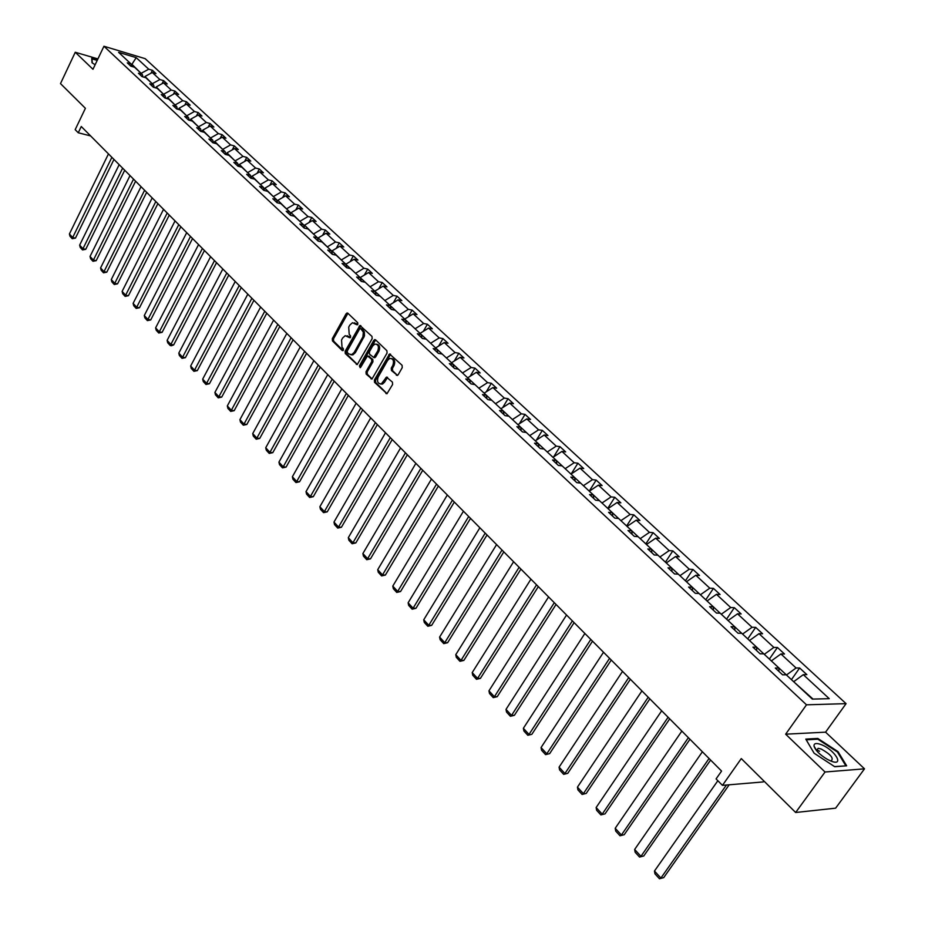 <?xml version="1.0" encoding="UTF-8"?>
<svg xmlns="http://www.w3.org/2000/svg" width="925" height="925" viewBox="0 0 925 925"><rect width="100%" height="100%" fill="white"/><g stroke="black" fill="none" stroke-linecap="round" stroke-linejoin="round"><path stroke-width="1.39" d="M357.825 324.317L357.721 322.709L347.835 313.217L346.135 313.725L332.318 338.654L332.468 340.92L342.204 350.506L343.395 350.182L343.291 348.575L342.019 347.326L341.533 340.018L342.689 337.937L345.245 335.659L349.396 337.625L350.587 337.278L350.483 335.683L349.211 334.434L348.713 327.115L349.881 325.022L352.494 322.709L356.622 324.663L357.825 324.317M819.608 751.239L816.382 749.666M97.911 58.911L75.26 52.263L60.495 83.608L85.401 108.306L75.179 129.662L78.255 132.772L90.627 135.929M864.505 768.825L825.574 732.161L785.649 734.184L825.042 772.005L864.505 768.825L835.622 808.173L795.662 812.497L741.283 758.593L722.448 785.36L763.287 781.926L763.923 781.035M825.042 772.005L795.662 812.497M396.363 375.272L398.143 374.81L402.248 367.641L402.074 365.271L389.552 353.986L374.382 380.002L374.544 382.337L386.962 393.749L392.605 384.488L392.431 382.129L386.5 377.123L381.354 383.875C377.816 383.875 376.752 381.586 378.175 377.007L387.656 360.334L389.726 358.461C393.241 358.518 394.281 360.819 392.847 365.352L391.263 368.15L391.425 370.497L397.484 375.458M722.448 785.36L716.077 778.908L721.569 771.08L81.261 126.505L78.255 132.772M785.649 734.184L806.496 704.815L103.947 46.25L145.167 58.657L846.074 703.647L806.496 704.815M75.26 52.263L92.974 69.271L103.947 46.25M372.151 338.723L371.989 336.399L359.929 325.473L345.129 351.246L345.279 353.535L357.223 364.577L372.151 338.723M375.562 339.833L386.904 350.714L387.066 353.061L371.966 379.042L366.161 374.093L365.999 371.769L371.769 361.559L371.607 359.235L367.468 355.917L360.715 367.213L360.183 367.699L359.397 365.918L373.816 340.319L375.562 339.833M812.323 699.103L786.238 674.788L782.573 674.822L775.312 668.035L778.989 668.023L763.761 653.836L760.072 653.802L752.962 647.165L756.662 647.211L741.746 633.301L738.034 633.22L731.062 626.722L734.785 626.815L720.17 613.194L716.447 613.067L709.614 606.684L713.348 606.835L699.034 593.492L695.288 593.307L688.605 587.063L692.351 587.259L678.326 574.171L674.556 573.951L668 567.823L671.77 568.066L658.01 555.243L654.241 554.965L647.812 548.964L651.582 549.253L638.1 536.673L634.307 536.361L628.006 530.476L631.798 530.8L618.571 518.474L614.767 518.116L608.592 512.334L612.396 512.704L599.412 500.61L595.607 500.217L589.537 494.551L593.353 494.967L580.623 483.093L576.807 482.653L570.852 477.103L574.679 477.554L562.192 465.899L558.353 465.425L552.514 459.979L556.353 460.465L544.097 449.03L540.258 448.521L534.523 443.167L538.362 443.688L526.325 432.472L522.486 431.929L516.867 426.668L520.706 427.234L508.889 416.215L505.038 415.637L499.523 410.48L503.373 411.07L491.765 400.248L487.914 399.646L482.492 394.582L486.342 395.195L474.953 384.58L471.103 383.933L465.772 378.961L469.623 379.608L458.442 369.179L454.58 368.508L449.342 363.618L453.204 364.3L442.208 354.055L438.346 353.35L433.212 348.552L437.074 349.257L426.263 339.186L422.401 338.458L417.348 333.74L421.222 334.48L410.608 324.583L406.734 323.831L401.774 319.194L405.636 319.958L395.206 310.222L391.344 309.447L386.465 304.892L390.327 305.678L380.071 296.116L376.209 295.318L371.411 290.832L375.272 291.641L365.19 282.241L361.328 281.42L356.611 277.014L360.472 277.847L350.563 268.597L346.69 267.753L342.053 263.428L345.915 264.284L336.168 255.184L332.306 254.317L327.751 250.062L331.613 250.941L322.016 241.992L318.154 241.113L313.679 236.916L317.529 237.817L308.094 229.018L304.244 228.105L299.827 223.989L303.689 224.902L294.404 216.253L290.554 215.317L286.207 211.27L290.057 212.195L280.923 203.685L277.072 202.737L272.806 198.748L276.656 199.696L267.66 191.325L263.822 190.365L259.613 186.434L263.463 187.405L254.618 179.149L250.767 178.178L246.64 174.316L250.478 175.299L241.772 167.182L237.933 166.188L233.863 162.384L237.69 163.378L229.123 155.388L225.284 154.383L221.283 150.636L225.11 151.642L216.67 143.78L212.843 142.751L208.9 139.062L212.715 140.091L204.413 132.344L200.586 131.304L196.701 127.673L200.517 128.725L192.331 121.094L188.515 120.042L184.688 116.457L188.503 117.521L180.444 110.006L176.629 108.942L172.859 105.415L176.675 106.491L168.732 99.091L164.927 98.004L161.216 94.535L165.008 95.622L157.192 88.326L153.388 87.239L149.734 83.817L153.527 84.915L145.826 77.723L142.034 76.625L138.426 73.26L142.219 74.358L134.622 67.282L130.83 66.172L127.28 62.842L131.061 63.964L118.608 52.355L136.218 57.639L148.717 69.19L152.417 70.288L155.978 73.584L152.278 72.497L159.898 79.538L163.598 80.625L167.217 83.967L163.517 82.88L171.241 90.026L174.952 91.101L178.629 94.5L174.906 93.425L182.757 100.675L186.468 101.738L190.203 105.184L186.48 104.132L194.435 111.486L198.158 112.538L201.951 116.03L198.216 114.989L206.298 122.458L210.033 123.499L213.872 127.037L210.137 126.008L218.335 133.593L222.081 134.622L225.977 138.218L222.243 137.201L230.568 144.901L234.302 145.907L238.268 149.573L234.522 148.567L242.974 156.383L246.721 157.377L250.744 161.089L246.998 160.106L255.577 168.049L259.335 169.021L263.417 172.79L259.659 171.819L268.377 179.889L272.135 180.849L276.286 184.676L272.528 183.717L281.385 191.914L285.143 192.863L289.352 196.748L285.594 195.811L294.589 204.136L298.359 205.061L302.637 209.015L298.868 208.09L308.013 216.542L311.783 217.456L316.13 221.468L312.361 220.566L321.657 229.157L325.415 230.048L329.832 234.129L326.074 233.25L335.509 241.98L339.278 242.847L343.765 246.998L339.995 246.131L349.592 255.011L353.362 255.855L357.929 260.075L354.159 259.231L363.918 268.25L367.688 269.082L372.324 273.372L368.555 272.54L378.475 281.72L382.245 282.53L386.962 286.877L383.193 286.079L393.275 295.41L397.045 296.197L401.843 300.625L398.074 299.839L408.33 309.332L412.099 310.095L416.978 314.604L413.209 313.841L423.638 323.496L427.408 324.236L432.368 328.814L428.599 328.086L439.213 337.891L442.971 338.608L448.024 343.267L444.254 342.562L455.054 352.552L458.823 353.246L463.957 357.987L460.188 357.304L471.172 367.468L474.941 368.127L480.167 372.948L476.398 372.301L487.579 382.638L491.337 383.274L496.656 388.188L492.898 387.563L504.287 398.085L508.033 398.687L513.444 403.693L509.698 403.092L521.284 413.81L525.03 414.388L530.545 419.476L526.799 418.909L538.593 429.824L542.339 430.368L547.947 435.548L544.201 435.016L556.214 446.127L559.949 446.636L565.672 451.909L561.938 451.412L574.171 462.731L577.894 463.205L583.721 468.582L579.998 468.119L592.462 479.647L596.174 480.087L602.106 485.567L598.394 485.139L611.09 496.887L614.801 497.292L620.848 502.865L617.137 502.472L630.087 514.45L633.775 514.809L639.938 520.498L636.25 520.151L649.431 532.349L653.119 532.673L659.398 538.466L655.721 538.165L669.168 550.595L672.833 550.884L679.239 556.792L675.562 556.526L689.275 569.199L692.941 569.442L699.462 575.466L695.808 575.246L709.787 588.173L713.441 588.369L720.089 594.521L716.459 594.336L730.715 607.528L734.346 607.679L741.133 613.946L737.514 613.818L752.06 627.277L755.667 627.37L762.593 633.764L758.997 633.683L773.843 647.419L777.428 647.465L784.504 653.998L780.92 653.963L796.078 667.989L799.639 667.977L806.854 674.637L803.293 674.66L829.251 698.676L812.323 699.103M771.473 661.017L786.585 675.111M786.874 674.695L796.078 667.989M771.762 660.612L780.92 653.963M778.919 671.411L778.989 668.023M749.608 640.632L764.42 654.438M764.697 654.033L773.843 647.419M749.886 640.227L758.997 633.683M756.65 650.61L756.662 647.211M728.183 620.663L742.694 634.192M742.972 633.787L752.06 627.277M728.461 620.259L737.514 613.818M734.832 630.226L734.785 626.815M707.186 601.088L721.407 614.35M721.685 613.934L730.715 607.528M707.452 600.683L716.459 594.336M713.441 610.257L713.348 606.835M686.604 581.894L700.549 594.891M700.815 594.486L709.787 588.173M686.87 581.49L695.808 575.246M692.49 590.693L692.351 587.259M666.416 563.082L680.083 575.824M680.349 575.419L689.275 569.199M666.682 562.678L675.562 556.526M671.955 571.511L671.77 568.066M646.621 544.628L660.034 557.127M660.288 556.723L669.168 550.595M646.876 544.224L655.721 538.165M651.824 552.711L651.582 549.253M627.208 526.522L640.354 538.789M640.62 538.385L649.431 532.349M627.462 526.128L636.25 520.151M632.076 534.268L631.798 530.8M608.164 508.762L621.068 520.798M621.311 520.393L630.087 514.45M608.407 508.368L617.137 502.472M612.708 516.185L612.396 512.704M589.468 491.337L602.129 503.142M602.383 502.749L611.09 496.887M589.711 490.944L598.394 485.139M593.711 498.436L593.353 494.967M571.13 474.236L583.548 485.822M583.802 485.428L592.462 479.647M571.373 473.854L579.998 468.119M575.072 481.035L574.679 477.554M553.127 457.447L565.314 468.825M565.557 468.432L574.171 462.731M553.358 457.066L561.938 451.412M556.781 463.957L556.353 460.465M535.448 440.971L547.415 452.14M547.658 451.747L556.214 446.127M535.679 440.589L544.201 435.016M538.824 447.191L538.362 443.688M518.092 424.795L529.852 435.756M530.083 435.374L538.593 429.824M518.324 424.413L526.799 418.909M521.203 430.726L520.706 427.234M501.038 408.896L512.589 419.661M512.82 419.279L521.284 413.81M501.269 408.515L509.698 403.092M503.894 414.573L503.373 411.07M484.295 393.287L495.65 403.867M495.869 403.485L504.287 398.085M484.527 392.917L492.898 387.563M486.908 398.698L486.342 395.195M467.853 377.955L479 388.35M479.219 387.968L487.579 382.638M468.073 377.585L476.398 372.301M470.224 383.112L469.623 379.608M451.689 362.889L462.639 373.099M462.858 372.729L471.172 367.468M451.909 362.519L460.188 357.304M453.828 367.803L453.204 364.3M435.814 348.089L446.567 358.114M446.787 357.744L455.054 352.552M436.022 347.708L444.254 342.562M437.722 352.76L437.074 349.257M420.204 333.532L430.784 343.395M430.992 343.025L439.213 337.891M420.413 333.162L428.599 328.086M421.892 337.983L421.222 334.48M404.861 319.229L415.256 328.918M415.464 328.548L423.638 323.496M405.069 318.859L413.209 313.841M406.341 323.461L405.636 319.958M389.772 305.169L399.993 314.697M400.201 314.327L408.33 309.332M389.98 304.799L398.074 299.839M391.055 309.181L390.327 305.678M374.937 291.34L384.997 300.706M385.193 300.347L393.275 295.41M375.145 290.97L383.193 286.079M376.024 295.144L375.272 291.641M360.357 277.743L370.243 286.958M370.439 286.588L378.475 281.72M360.553 277.373L368.555 272.54M361.247 281.339L360.472 277.847M345.962 264.457L355.732 273.43M355.928 273.072L363.918 268.25M346.204 264.007L354.159 259.231M346.713 267.764L345.915 264.284M331.74 251.496L332.098 250.848L341.464 260.122M341.66 259.763L349.592 255.011M332.098 250.848L339.995 246.131M332.399 254.34L331.613 250.941M317.749 238.742L318.212 237.91L327.427 247.033M327.623 246.674L335.509 241.98M318.212 237.91L326.074 233.25M318.327 241.148L317.529 237.817M304.001 226.186L304.545 225.168L313.61 234.164M313.806 233.805L321.657 229.157M304.545 225.168L312.361 220.566M304.487 228.163L303.689 224.902M290.473 213.825L291.097 212.646L300.024 221.491M300.209 221.133L308.013 216.542M291.097 212.646L298.868 208.09M290.866 215.398L290.057 212.195M277.153 201.662L277.87 200.309L286.646 209.015M286.831 208.668L294.589 204.136M277.87 200.309L285.594 195.811M277.454 202.829L276.656 199.696M264.053 189.671L264.839 188.168L273.488 196.748M273.673 196.401L281.385 191.914M264.839 188.168L272.528 183.717M264.261 190.469L263.463 187.405M251.161 177.866L252.016 176.224L260.526 184.665M260.711 184.318L268.377 179.889M252.016 176.224L259.659 171.819M251.276 178.305L250.478 175.299M238.477 166.234L239.39 164.453L247.773 172.778M247.946 172.432L255.577 168.049M239.39 164.453L246.998 160.106M238.5 166.327L237.69 163.378M226.082 154.591L226.96 152.868L235.204 161.066M235.389 160.719L242.974 156.383M226.96 152.868L234.522 148.567M225.908 154.544L225.11 151.642M213.918 143.04L214.716 141.456L222.844 149.538M223.017 149.191L230.568 144.901M214.716 141.456L222.243 137.201M213.525 142.936L212.715 140.091M201.927 131.674L202.656 130.217L210.657 138.172M210.831 137.837L218.335 133.593M202.656 130.217L210.137 126.008M201.315 131.512L200.517 128.725M190.111 120.481L190.781 119.152L198.667 126.991M198.829 126.656L206.298 122.458M190.781 119.152L198.216 114.989M189.301 120.25L188.503 117.521M178.479 109.451L179.08 108.248L186.85 115.972M187.012 115.637L194.435 111.486M179.08 108.248L186.48 104.132M177.461 109.173L176.675 106.491M167.009 98.593L167.552 97.495L175.207 105.115M175.368 104.779L182.757 100.675M167.552 97.495L174.906 93.425M165.806 98.258L165.008 95.622M155.712 87.898L156.198 86.915L163.725 94.419M163.898 94.084L171.241 90.026M156.198 86.915L163.517 82.88M154.313 87.493L153.527 84.915M144.566 77.365L144.994 76.474L152.428 83.886M152.59 83.551L159.898 79.538M144.994 76.474L152.278 72.497M142.993 76.902L142.219 74.358M131.466 65.259L131.928 64.299L141.282 73.503M141.444 73.168L148.717 69.19M136.218 57.639L131.928 64.299L131.084 64.056M825.574 732.161L846.074 703.647M813.04 699.092L793.789 681.829M131.847 66.461L131.061 63.964M794.078 681.413L803.293 674.66M150.995 73.191L152.417 70.288M162.106 83.655L163.598 80.625M173.391 94.269L174.952 91.101M184.827 105.045L186.468 101.738M196.435 115.983L198.158 112.538M208.206 127.095L210.033 123.499M220.162 138.38L222.081 134.622M232.291 149.827L234.302 145.907M244.616 161.47L246.721 157.377M257.115 173.287L259.335 169.021M269.799 185.301L272.135 180.849M282.692 197.499L285.143 192.863M295.78 209.906L298.359 205.061M309.066 222.509L311.783 217.456M322.571 235.32L325.415 230.048M336.284 248.351L339.278 242.847M350.217 261.602L353.362 255.855M364.369 275.072L367.688 269.082M378.753 288.773L382.245 282.53M393.368 302.729L397.045 296.197M408.226 316.917L412.099 310.095M423.326 331.358L427.408 324.236M438.67 346.054L442.971 338.608M454.279 361.028L458.823 353.246M470.143 376.267L474.941 368.127M486.284 391.784L491.337 383.274M502.691 407.601L508.033 398.687M519.387 423.719L525.03 414.388M536.361 440.138L542.339 430.368M553.636 456.881L559.949 446.636M571.06 474.178L577.894 463.205M589.237 491.117L596.174 480.087M607.748 508.38L614.801 497.292M626.618 525.967L633.775 514.809M645.835 543.888L653.119 532.673M665.433 562.157L672.833 550.884M685.413 580.784L692.941 569.442M705.787 599.782L713.441 588.369M726.564 619.149L734.346 607.679M747.758 638.909L755.667 627.37M769.38 659.074L777.428 647.465M791.442 679.644L799.639 667.977M97.379 60.021L91.737 58.367L92.003 62.761L95.136 64.738M817.781 738.439L805.779 739.098L814.116 753.216L834.755 766.732L846.664 765.808L838.027 751.643L817.781 738.439L817.226 739.225M357.559 324.652L354.414 322.813M347.164 335.74L350.332 337.602M347.927 313.309L333.486 338.862L333.636 341.128L343.152 350.494M360.912 325.773L346.297 351.442L346.447 353.732L357.397 364.496M360.773 328.653L359.571 328.999L347.268 350.991L347.384 352.598L348.725 353.917L351.72 354.645L354.194 352.402L362.901 336.827L363.352 332.191L360.773 328.653L361.941 328.872L360.715 328.606M350.91 354.795L352.887 354.842L355.362 352.61L354.194 352.402M361.941 328.872L364.369 331.878L364.473 335.914L355.362 352.61M372.104 378.972L367.341 374.278L366.161 374.093M368.347 356.067L372.787 359.432L372.948 361.756L367.179 371.954L367.341 374.278M375.619 339.891L360.565 366.115L360.507 367.491M377.782 350.933C379.204 346.493 378.209 344.216 374.798 344.1L372.671 345.996L369.376 351.858L369.538 354.171L373.688 357.501L377.782 350.933L378.961 351.13C380.36 347.21 379.574 344.886 376.602 344.181M373.978 357.547L375.642 356.992L374.463 356.796M378.961 351.13L375.642 356.992M391.599 358.518C394.64 359.235 395.438 361.583 394.027 365.548L392.431 368.347L392.593 370.694L397.507 375.446M380.637 384.048L382.522 384.06L384.499 382.245L383.32 382.06M387.552 377.365L384.499 382.245M390.581 354.24L375.55 380.187L375.712 382.522L387.078 393.692L385.91 393.53M837.587 752.256L838.027 751.643M111.879 157.331L72.67 237.54L69.41 233.979L108.468 153.897M75.457 238.107L72.254 238.731L72.67 237.54L75.457 238.107L113.972 159.424M72.254 238.731L69.976 236.233L69.41 233.979M122.632 168.142L82.961 248.744L79.654 245.137L119.175 164.662M85.748 249.311L82.533 249.935L82.961 248.744L85.748 249.311L124.713 170.235M82.533 249.935L80.221 247.403L79.654 245.137M133.535 179.115L93.402 260.11L90.037 256.456L130.02 175.588M96.188 260.665L92.963 261.289L93.402 260.11L96.188 260.665L135.605 181.208M92.963 261.289L90.615 258.722L90.037 256.456M96.42 62.044L95.946 63.039M92.257 62.923L92.014 58.865L97.206 60.391M821.03 744.556C816.104 742.787 813.769 743.33 814.035 746.174C815.538 750.545 819.978 754.95 827.366 759.367L830.928 761.055C845.219 766.837 834.639 749.504 821.03 744.556M830.835 761.021L830.985 761.021C834.142 758.477 830.881 754.476 821.203 749.019L818.151 748.313L816.59 750.707M816.382 749.712L816.96 749.967M845.658 765.888L834.535 766.582M806.218 739.838L817.816 739.191L837.426 751.99L845.785 765.715M144.589 190.249L103.993 271.649L100.582 267.926L141.028 186.665M106.791 272.181L103.531 272.817L103.993 271.649L106.791 272.181L146.67 192.342M103.531 272.817L101.149 270.216L100.582 267.926M155.816 201.558L114.735 283.339L111.277 279.57L152.197 197.915M117.533 283.859L114.261 284.507L114.735 283.339L117.533 283.859L157.886 203.639M114.261 284.507L111.844 281.871L111.277 279.57M167.205 213.016L125.627 295.202L122.123 291.387L163.54 209.327M128.436 295.711L125.141 296.37L125.627 295.202L128.436 295.711L169.275 215.097M125.141 296.37L122.69 293.688L122.123 291.387M178.768 224.648L136.68 307.239L133.119 303.365L175.045 220.902M139.502 307.736L136.183 308.407L136.68 307.239L139.502 307.736L180.826 226.729M136.183 308.407L133.697 305.689L133.119 303.365M190.492 236.465L147.907 319.46L144.288 315.529L186.711 232.661M150.717 319.946L147.387 320.617L147.907 319.46L150.717 319.946L192.55 238.534M147.387 320.617L144.855 317.853L144.288 315.529M202.402 248.455L159.297 331.855L155.62 327.866L198.574 244.593M162.118 332.329L158.753 333.012L159.297 331.855L162.118 332.329L204.46 250.513M158.753 333.012L156.186 330.213L155.62 327.866M214.496 260.63L170.847 344.447L167.124 340.388L210.599 256.699M173.68 344.898L171.426 345.765L170.292 345.58L170.847 344.447L173.68 344.898L216.542 262.688M170.292 345.58L167.691 342.747L167.124 340.388M226.775 272.991L182.583 357.212L178.802 353.107L222.821 269.002M185.416 357.651L182.017 358.357L182.583 357.212L185.416 357.651L228.81 275.037M182.017 358.357L179.369 355.478L178.802 353.107M239.24 285.536L194.493 370.185L190.654 366.011L235.227 281.489M197.326 370.613L193.903 371.318L194.493 370.185L197.326 370.613L241.275 287.582M193.903 371.318L191.221 368.393L190.654 366.011M251.901 298.278L206.587 383.355L202.691 379.111L247.819 294.173M209.42 383.759L205.974 384.476L206.587 383.355L209.42 383.759L253.936 300.324M205.974 384.476L203.257 381.505L202.691 379.111M264.77 311.228L218.867 396.721L214.912 392.42L260.619 307.054M221.711 397.114L218.242 397.842L218.867 396.721L221.711 397.114L266.782 313.263M218.242 397.842L215.467 394.825L214.912 392.42M277.835 324.386L231.331 410.295L227.319 405.925L273.615 320.142M234.175 410.677L230.683 411.405L231.331 410.295L234.175 410.677L279.836 326.409M230.683 411.405L227.874 408.353L227.319 405.925M291.109 337.741L244.003 424.089L239.922 419.649L286.831 333.439M246.848 424.448L243.333 425.199L244.003 424.089L246.848 424.448L293.109 339.764M243.333 425.199L240.477 422.078L239.922 419.649M304.591 351.315L256.861 438.103L252.722 433.582L300.243 346.944M259.717 438.438L256.179 439.202L256.861 438.103L259.717 438.438L306.58 353.327M256.179 439.202L253.277 436.033L252.722 433.582M318.292 365.121L269.938 452.337L265.729 447.746L313.876 360.669M272.794 452.66L269.233 453.423L269.938 452.337L272.794 452.66L320.281 367.121M269.233 453.423L266.284 450.209L265.729 447.746M332.225 379.146L283.223 466.801L278.934 462.13L327.739 374.625M286.079 467.102L282.495 467.877L283.223 466.801L286.079 467.102L334.203 381.135M282.495 467.877L279.5 464.604L278.934 462.13M346.389 393.403L296.717 481.486L292.369 476.757L341.822 388.801M299.573 481.775L295.965 482.561L296.717 481.486L299.573 481.775L348.355 395.368M295.965 482.561L292.924 479.243L292.369 476.757M360.785 407.89L310.43 496.424L306.013 491.614L356.148 403.219M313.297 496.69L309.655 497.488L310.43 496.424L313.297 496.69L362.739 409.856M309.655 497.488L306.568 494.112L306.013 491.614M375.423 422.621L324.374 511.606L319.877 506.715L370.705 417.88M327.242 511.849L323.577 512.658L324.374 511.606L327.242 511.849L377.365 424.575M323.577 512.658L320.432 509.236L319.877 506.715M390.304 437.606L338.55 527.042L333.983 522.07L385.505 432.784M341.417 527.262L337.729 528.082L338.55 527.042L341.417 527.262L392.235 439.548M337.729 528.082L334.526 524.591L333.983 522.07M405.451 452.845L352.957 542.732L348.309 537.679L400.571 447.943M355.824 542.929L352.113 543.761L352.957 542.732L355.824 542.929L407.358 454.776M352.113 543.761L348.864 540.223L348.309 537.679M420.852 468.351L367.607 558.688L362.889 553.543L415.88 463.356M370.486 558.862L366.739 559.706L367.607 558.688L370.486 558.862L422.748 470.27M366.739 559.706L363.433 556.098L362.889 553.543M436.519 484.122L382.511 574.911L377.712 569.684L431.466 479.046M385.39 575.061L381.62 575.917L382.511 574.911L385.39 575.061L438.404 486.018M381.62 575.917L378.256 572.251L377.712 569.684M452.452 500.171L397.669 591.422L392.79 586.103L447.318 495.002M400.548 591.538L396.744 592.416L397.669 591.422L400.548 591.538L454.325 502.055M396.744 592.416L393.333 588.682L392.79 586.103M468.686 516.508L413.093 608.211L408.122 602.799L463.448 511.236M415.961 608.303L412.145 609.193L413.093 608.211L415.961 608.303L470.536 518.37M412.145 609.193L408.665 605.401L408.122 602.799M485.197 533.124L428.784 625.3L423.731 619.796L479.867 527.77M431.651 625.369L427.801 626.26L428.784 625.3L431.651 625.369L487.036 534.974M427.801 626.26L424.263 622.409L423.731 619.796M502.009 550.051L444.752 642.69L439.606 637.082L496.586 544.594M447.619 642.725L443.746 643.638L444.752 642.69L447.619 642.725L503.824 551.878M443.746 643.638L440.138 639.707L439.606 637.082M519.122 567.279L461.008 660.381L455.771 654.68L513.606 561.729M463.876 660.392L459.968 661.317L461.008 660.381L463.876 660.392L520.914 569.095M459.968 661.317L456.303 657.317L455.771 654.68M536.546 584.831L477.554 678.395L472.212 672.591L530.927 579.166M480.41 678.372L476.479 679.308L477.554 678.395L480.41 678.372L538.327 586.612M476.479 679.308L472.744 675.25L472.212 672.591M554.295 602.695L494.389 696.733L488.955 690.825L548.571 596.937M497.245 696.675L493.279 697.635L494.389 696.733L497.245 696.675L556.052 604.464M493.279 697.635L489.487 693.496L488.955 690.825M572.378 620.895L511.537 715.407L506.01 709.382L566.551 615.032M514.393 715.314L510.403 716.285L511.537 715.407L514.393 715.314L574.113 622.641M510.403 716.285L506.53 712.077L506.01 709.382M590.809 639.441L529.007 734.427L523.377 728.287L584.866 633.463M531.863 734.3L527.828 735.282L531.863 734.3L592.52 641.164M527.828 735.282L523.897 730.993L523.377 728.287M609.575 658.346L546.802 753.794L541.056 747.55L603.516 652.252M549.647 753.644L545.588 754.638L549.647 753.644L611.263 660.045M545.588 754.638L541.576 750.268L541.056 747.55M628.711 677.609L564.921 773.531L559.082 767.16L622.537 671.388M567.765 773.335L563.672 774.352L567.765 773.335L630.376 679.274M563.672 774.352L559.59 769.901L559.082 767.16M648.217 697.242L583.398 793.638L577.431 787.152L641.927 690.906M586.23 793.407L582.102 794.448L586.23 793.407L649.847 698.884M582.102 794.448L577.94 789.904L577.431 787.152M668.104 717.257L602.21 814.139L596.139 807.525L661.687 710.793M605.043 813.861L600.892 814.913L605.043 813.861L669.7 718.875M600.892 814.913L596.637 810.288L596.139 807.525M688.385 737.676L621.403 835.021L615.206 828.28L681.841 731.085M624.213 834.708L620.028 835.784L624.213 834.708L689.957 739.26M620.028 835.784L615.703 831.066L615.206 828.28M709.07 758.488L640.956 856.319L634.654 849.451L702.387 751.771M643.765 855.972L639.545 857.059L643.765 855.972L710.608 760.049M639.545 857.059L635.14 852.249L634.654 849.451M726.437 785.024L660.901 878.045L654.472 871.038L717.858 780.712M663.699 877.64L659.456 878.75L663.699 877.64L729.178 784.793M659.456 878.75L654.958 873.847L654.472 871.038M356.507 323.646L355.339 323.426M350.113 337.752L349.396 337.625M349.292 336.596L348.124 336.388M342.932 350.633L342.204 350.506M333.636 341.128L332.468 340.92M333.486 338.862L332.318 338.654M347.303 313.957L346.135 313.725M357.328 324.791L356.622 324.663M357.339 364.531L356.264 364.346M346.447 353.732L345.279 353.535M346.297 351.442L345.129 351.246M360.288 326.421L359.12 326.201M363.814 337.556L362.635 337.336M363.305 330.179L362.137 329.959M372.07 378.996L370.96 378.811M367.179 371.954L365.999 371.769M372.948 361.756L371.769 361.559M372.787 359.432L371.607 359.235M369.595 356.333L368.428 356.137M360.565 366.115L359.397 365.918M374.983 340.539L373.816 340.319M392.593 370.694L391.425 370.497M392.431 368.347L391.263 368.15M394.027 365.548L392.847 365.352M386.928 377.99L385.748 377.805M375.712 382.522L374.544 382.337M375.55 380.187L374.382 380.002M389.934 354.888L388.766 354.691M347.742 313.147L346.967 312.997M360.75 325.635L359.929 325.473M352.887 354.842L351.72 354.645M374.868 357.697L373.688 357.501M375.492 339.764L374.613 339.602M382.522 384.06L381.354 383.875M387.448 377.273L386.5 377.123M390.477 354.148L389.552 353.986M816.428 750.152L814.035 746.174M816.497 750.603L818.151 748.313"/></g></svg>
